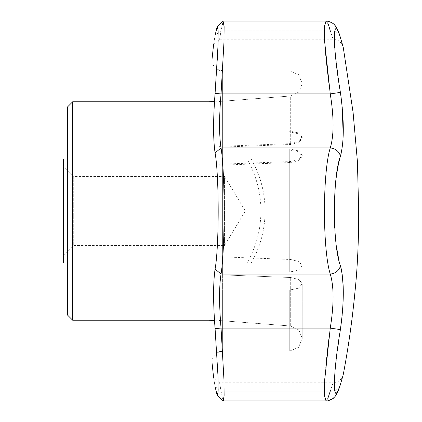 <?xml version="1.0" encoding="UTF-8"?>
<svg xmlns="http://www.w3.org/2000/svg" width="422" height="422" viewBox="0 0 422 422"><rect width="100%" height="100%" fill="white"/><g stroke="black" fill="none" stroke-linecap="round" stroke-linejoin="round"><path stroke-width="0.32" stroke-dasharray="2.11 1.58" d="M218.934 147.252L290.695 144.488L298.903 142.494L302.221 138.242L298.576 133.816L289.74 131.98L218.934 131.98L218.934 165.266L290.695 162.502L298.908 160.502L302.221 156.256L298.576 151.836L289.74 149.995L222.389 149.995L222.389 290.019L289.74 290.019L298.576 288.184L302.221 283.758L298.576 288.184L289.74 290.019L222.389 290.019L222.389 351.025L289.74 351.025L289.74 290.019L289.74 351.025L298.57 347.353L302.221 338.507L298.908 330.004L290.695 326.016L298.913 330.009L302.221 338.507L298.576 347.348L289.74 351.025L222.389 351.025L222.389 351.41L222.389 351.025L218.934 351.025L218.934 351.41L218.934 320.483L290.695 326.016L218.934 320.483L218.934 351.025L222.389 351.025L222.389 290.019L218.934 290.019L218.934 256.734L218.934 290.019L218.934 256.734L290.695 259.498L298.903 261.492L302.221 265.744L298.576 270.164L289.74 272.005L218.934 272.005L222.389 272.005L222.389 290.019L218.934 290.019L218.934 274.748L290.695 277.512L218.934 274.748L218.934 256.734L290.695 259.498L298.903 261.492L302.221 265.744L298.576 270.164L289.74 272.005L222.389 272.005L222.389 131.094L218.934 131.094L218.934 164.29L218.934 131.094M302.221 283.758L298.908 279.512L290.695 277.512L290.695 326.016L290.695 277.512L298.908 279.512L302.221 283.758L302.221 338.507L302.221 283.758M67.473 315.007L67.473 106.993M72.668 320.208L72.668 101.792M63.311 255.969L73.713 245.567L224.551 245.567L245.324 211L224.551 176.433L224.551 245.567L224.551 176.433L73.713 176.433L73.713 245.567L73.713 176.433L63.311 166.031L63.311 255.969L63.311 166.031M63.311 263.006L63.311 158.994M289.74 149.995L289.74 272.005L289.74 149.029L298.576 150.865L302.221 155.28L298.903 159.532L290.695 161.526L218.934 164.29M289.74 149.029L218.934 149.029M218.934 146.376L290.695 143.607L298.908 141.607L302.221 137.356L298.576 132.93L289.74 131.094L222.389 131.094L222.389 70.975L218.934 70.975L218.934 101.517L218.934 70.975L222.389 70.975L222.389 70.59L222.389 149.995L218.934 149.995L218.934 131.98M290.695 143.607L290.695 95.984L298.903 92.001L302.221 83.493L298.57 74.647L289.74 70.975L222.389 70.975L289.74 70.975L298.581 74.657L302.221 83.493L298.903 91.996L290.695 95.984L218.934 101.517L290.695 95.984L290.695 144.488M218.934 165.266L218.934 149.995M208.937 320.208L208.937 101.792M330.505 390.424L332.504 384.526M332.605 384.231L333.079 382.786L219.588 382.786M223.307 400.9L224.124 395.356L223.95 379.557L221.044 328.094L215.078 328.574L218.047 376.967L218.148 391.352L217.235 395.588L215.078 386.657L221.044 391.147L223.085 400.736L221.044 391.147C219.102 380.037 219.102 380.037 221.044 391.147C219.102 380.037 219.102 380.037 221.044 391.147L330.252 391.147A10.402 8.909 16.7 0 0 340.211 385.133A10.402 8.909 -163.3 0 1 330.252 391.147C334.024 380.048 334.024 380.048 330.252 391.147L327.926 398.41L326 400.9L327.672 398.959M334.266 39.283L340.401 37.632C344.257 50.92 344.257 50.92 340.401 37.632A10.402 8.909 163.3 0 0 340.211 36.867A10.402 8.909 -16.7 0 0 330.252 30.853C334.024 41.952 334.024 41.952 330.252 30.853L221.044 30.853L223.08 21.274M328.912 83.276L330.252 93.906L340.401 92.381L338.655 80.565M338.286 77.949L338.075 76.461M336.793 66.913L336.724 66.37M336.318 63.089L336.144 61.644M336.112 61.38L335.49 55.857M335.258 53.636L335.232 53.367M334.857 49.3L334.709 47.459M334.335 41.335L334.282 39.937M341.25 153.017L342.564 144.667M342.907 140.763L343.186 135.552M342.226 107.399L342.195 107.067M342.168 106.782L341.424 99.882M341.055 96.986L340.86 95.53M340.617 93.842L340.538 93.278M341.113 268.387L339.267 261.598M339.256 261.55L338.655 258.971M336.709 248.015L336.039 242.914M336.039 242.898L335.511 238.013M335.131 233.751L334.704 227.5M334.245 212.931L334.277 206.268M335.242 186.925L335.838 180.827M335.843 180.785L336.244 177.414M338.354 164.459L338.739 162.649M340.169 157.026L340.401 156.251A10.402 8.909 -163.3 0 0 330.252 147.948C322.54 172.45 322.519 249.449 330.252 274.052A10.402 8.909 163.3 0 0 340.401 265.749M342.195 314.933L342.864 306.288M343.292 292.541L343.186 286.491M342.142 273.936L341.44 269.869M341.562 380.433L337.716 391.384L335.601 393.035L334.409 389.084L334.372 379.811M334.456 378.239L334.704 374.609M334.704 374.567L334.82 373.164M334.846 372.858L335.469 366.322M335.485 366.18L336.107 360.662M336.144 360.319L336.661 356.147M336.793 355.087L337.305 351.194M338.344 343.64L338.871 339.942M338.871 339.926L340.401 329.619L330.252 328.094L328.865 339.098M343.149 374.873L342.859 375.891M342.769 376.213L342.184 378.27M338.36 390.508L340.211 385.133A10.402 8.909 16.7 0 0 340.401 384.368M327.625 22.946L326 21.1L327.92 23.585L330.252 30.853L221.044 30.853C219.102 41.963 219.102 41.963 221.044 30.853C219.102 41.963 219.102 41.963 221.044 30.853L215.078 35.343C213.115 47.581 213.115 47.581 215.078 35.343L221.044 30.853L223.307 21.1L326 21.1L324.465 25.768L324.544 39.214M327.161 353.536L326.707 357.65M326.449 360.087L326.311 361.401M326.064 363.891L325.889 365.663M325.837 366.19L325.288 372.267M325.198 373.296L324.84 377.991M324.713 379.937L324.592 381.942M324.544 382.786L324.465 396.226L326 400.9L328.026 400.71M338.644 32.209L340.211 36.867A10.402 8.909 163.3 0 0 330.252 30.853L332.478 37.384M343.091 46.789C343.244 44.99 337.874 38.238 333.079 39.214L332.504 37.474M217.377 59.892L215.078 93.426C213.115 119.373 213.115 139.207 215.078 152.917C219.213 175.494 219.213 246.49 215.078 269.083L221.044 274.052L330.252 274.052C334.024 286.48 334.024 304.499 330.252 328.094L221.044 328.094C219.102 304.526 219.102 286.512 221.044 274.052C225.137 249.36 225.137 172.651 221.044 147.948C219.102 135.488 219.102 117.474 221.044 93.906L223.95 42.448L224.124 26.649L223.307 21.1M329.076 26.723L328.68 25.526M328.611 25.336L328.385 24.713M324.745 42.575L325.288 49.733M325.831 55.778L326.064 58.125M327.082 67.763L327.314 69.799M215.078 93.426L221.044 93.906L330.252 93.906C334.024 117.437 334.024 135.451 330.252 147.948L221.044 147.948L215.078 152.917M215.078 269.083C213.115 282.793 213.115 302.627 215.078 328.574M215.078 386.657C213.115 374.419 213.115 374.419 215.078 386.657L221.044 391.147L330.252 391.147M67.473 211L67.473 263.006L67.473 211M217.24 26.417L218.09 29.566L218.174 40.443M246.991 263.006L246.991 158.994L246.991 263.006C256.196 246.891 260.838 229.557 260.923 211A104.007 104.007 0 0 0 246.991 158.994L251.148 158.994C260.353 175.109 265 192.443 265.085 211A104.007 104.007 0 0 1 251.148 263.006L251.148 158.994L251.148 263.006L246.991 263.006M290.695 162.502L290.695 161.526M289.74 131.094L289.74 131.98M212.039 362.862L212.039 59.138M302.221 156.256L302.221 155.28M302.221 137.356L302.221 138.242M211.986 320.44L218.934 320.973M211.986 101.56L218.934 101.027M218.934 351.41L222.389 351.41C216.069 352.027 212.604 355.493 211.986 361.812L211.986 60.188C212.604 66.507 216.069 69.973 222.389 70.59L218.934 70.59M217.24 395.583L223.196 400.826M340.475 384.263L340.776 383.255M340.971 382.596L341.387 381.156M341.725 380L341.931 379.283M342.031 378.93L342.216 378.286M342.39 377.679L343.075 375.258M343.091 375.211C343.234 377.036 337.869 383.756 333.079 382.786M335.622 395.688L334.831 396.691M334.662 396.88L334.235 397.339M341.725 42L342.158 43.503M219.588 39.214L333.079 39.214M326.011 21.1L327.082 21.153M328.216 21.327L330.547 22.076M332.372 23.094L332.99 23.548M333.422 23.901L335.268 25.842M219.572 382.801L213.606 377.479M213.606 44.521L219.572 39.199"/><path stroke-width="0.63" d="M67.473 211L67.473 315.007L72.668 320.208L72.668 101.792L67.473 106.993L67.473 211M67.473 158.994L63.311 158.994L63.311 263.006L67.473 263.006M211.986 101.56L208.937 101.792L208.937 320.208L211.986 320.44M223.08 21.274L224.124 26.644L223.95 42.443L221.044 93.906C219.097 117.474 219.097 135.488 221.044 147.948C225.137 172.64 225.137 249.349 221.044 274.052C219.097 286.512 219.097 304.526 221.044 328.094L223.95 379.552L224.124 395.351L223.307 400.9L326 400.9L324.402 395.356L324.74 379.531L330.252 328.094C334.024 304.563 334.024 286.549 330.252 274.052C322.54 249.55 322.519 172.551 330.252 147.948C334.024 135.52 334.024 117.501 330.252 93.906L324.74 42.49L324.402 26.655L326.011 21.1M327.672 398.959L330.505 390.424M332.504 384.526L332.605 384.231M223.307 400.9L326 400.9C326.76 401.681 334.055 398.563 334.024 397.55C336.128 395.757 338.191 391.616 340.211 385.133A10.402 8.909 -163.3 0 0 340.401 384.368C344.257 371.08 344.257 371.08 340.401 384.368C332.415 410.384 332.441 376.487 340.401 329.619L342.195 314.933M215.078 386.657C213.115 374.419 213.115 374.419 215.078 386.657L217.235 395.588L218.142 391.358L218.047 377.004L215.078 328.574L221.044 328.094L330.252 328.094L340.401 329.619C344.257 301.667 344.257 280.377 340.401 265.749A10.402 8.909 163.3 0 1 330.252 274.052L221.044 274.052L215.078 269.083C219.213 246.501 219.213 175.51 215.078 152.917L221.044 147.948L330.252 147.948A10.402 8.909 -163.3 0 1 340.401 156.251C332.441 177.156 332.415 244.755 340.401 265.749M340.422 37.695L340.401 37.632C344.257 50.92 344.257 50.92 340.401 37.632C332.441 11.668 332.415 45.37 340.401 92.381C344.257 120.296 344.257 141.586 340.401 156.251L341.25 153.017M338.655 80.565L338.286 77.949M338.075 76.461L336.793 66.913M336.724 66.37L336.318 63.089M336.144 61.644L336.112 61.38M335.49 55.857L335.258 53.636M335.232 53.367L334.857 49.3M334.709 47.459L334.335 41.335M334.282 39.937L334.266 39.283M342.601 144.34L342.864 141.349M343.186 135.552L342.226 107.399M342.195 107.067L342.168 106.782M341.424 99.882L341.271 98.658M341.118 97.471L341.055 96.986M340.86 95.53L340.617 93.842M340.538 93.278L340.401 92.381L330.252 93.906L221.044 93.906L215.078 93.426L218.047 45.033L218.148 30.648L217.235 26.412L215.078 35.343C213.115 47.581 213.115 47.581 215.078 35.343L217.256 26.396M338.655 258.971L336.709 248.015M335.511 238.013L335.131 233.751M334.704 227.5L334.245 212.931M334.277 206.268L335.242 186.925M336.244 177.414L336.709 173.991M336.709 173.98L338.354 164.459M338.739 162.649L340.169 157.026M342.864 306.288L343.292 292.541M343.186 286.491L342.142 273.936M341.44 269.869L341.113 268.387M334.372 379.811L334.456 378.239M334.82 373.164L334.846 372.858M336.107 360.662L336.144 360.319M336.661 356.147L336.772 355.277M337.342 350.898L338.344 343.64M343.075 375.258L343.149 374.873M342.859 375.891L342.769 376.213M342.163 378.349L341.562 380.433M343.292 374.372C348.456 347.026 352.37 319.327 355.029 291.275C357.481 267.574 358.7 240.814 358.689 211L357.413 161.478L353.087 112.405L343.292 47.628L340.211 36.867C338.676 30.975 335.49 25.589 334.672 25.13C333.865 23.126 326.765 20.388 326 21.1L223.307 21.1M340.401 37.632A10.402 8.909 -16.7 0 0 340.211 36.867L341.725 42M328.865 339.098L327.161 353.536M326.707 357.65L326.449 360.087M326.311 361.401L326.064 363.891M325.889 365.663L325.837 366.19M325.288 372.267L325.198 373.296M324.84 377.991L324.713 379.937M324.592 381.942L324.544 382.786M330.252 30.853L329.149 26.955M328.385 24.713L327.978 23.711M327.889 23.5L327.625 22.946M324.544 39.214L324.745 42.575M325.288 49.733L325.831 55.778M326.064 58.125L327.082 67.763M327.314 69.799L328.88 82.997M215.078 152.917C213.115 139.207 213.115 119.373 215.078 93.426M218.174 40.443L217.377 59.892M215.078 328.574C213.115 302.627 213.115 282.793 215.078 269.083M212.039 211L212.039 362.862L212.039 211M208.937 101.792L72.668 101.792M208.937 320.208L72.668 320.208M343.091 375.211L340.475 384.263M340.776 383.255L340.971 382.596M341.387 381.156L341.725 380M341.931 379.283L342.031 378.93M342.216 378.286L342.39 377.679M338.36 390.508L335.843 395.377M334.235 397.339L332.441 398.859L328.026 400.71M342.158 43.503L343.049 46.636M327.082 21.153L328.216 21.327M330.547 22.076L332.372 23.094M332.99 23.548L333.422 23.901M335.268 25.842L337.03 28.601L338.644 32.209M217.24 26.417L223.196 21.174L217.235 26.412M213.606 44.521L212.039 59.138M212.039 362.862L213.606 377.479M223.191 400.826L217.235 395.588"/></g></svg>
